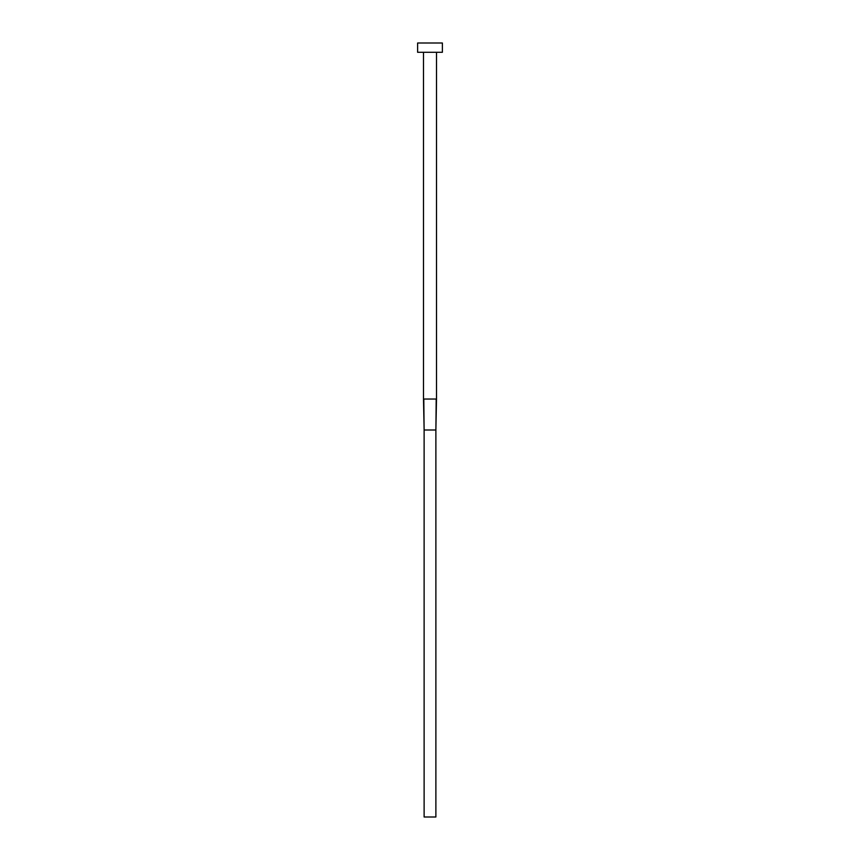 <?xml version="1.0" encoding="UTF-8"?>
<svg xmlns="http://www.w3.org/2000/svg" width="860" height="860" viewBox="0 0 860 860"><rect width="100%" height="100%" fill="white"/><g stroke="black" fill="none" stroke-linecap="round" stroke-linejoin="round"><path stroke-width="1.29" d="M436.504 52.288L436.504 399.04L423.496 399.04L423.496 52.288M442.384 52.288L417.616 52.288L417.616 43L442.384 43L442.384 52.288M436.203 399.04L435.88 430L424.12 430L423.797 399.04M436.504 399.04L435.88 430L435.88 817L424.12 817L424.12 430L423.496 399.04"/></g></svg>
